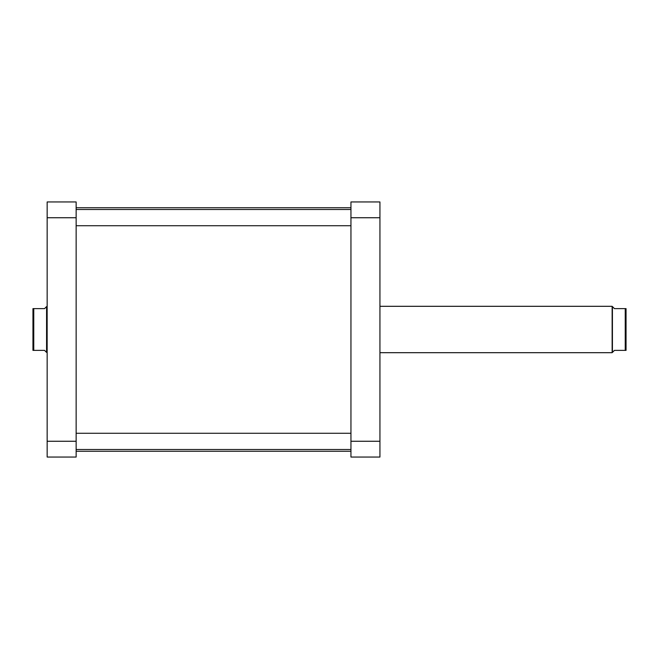 <?xml version="1.0" encoding="UTF-8"?>
<svg xmlns="http://www.w3.org/2000/svg" width="659" height="659" viewBox="0 0 659 659"><rect width="100%" height="100%" fill="white"/><g stroke="black" fill="none" stroke-linecap="round" stroke-linejoin="round"><path stroke-width="0.99" d="M379.938 201.951L379.938 457.049L350.95 457.049L350.95 201.951L379.938 201.951M350.95 441.258L379.938 441.258M379.938 217.742L350.95 217.742M76.139 441.258L76.139 457.049L47.151 457.049L47.151 201.951L76.139 201.951L76.139 441.258L47.151 441.258M47.151 217.742L76.139 217.742M626.05 350.374L626.05 308.626L625.234 308.626L625.234 350.374L626.05 350.374M625.234 350.374L614.452 350.374L612.137 352.689L612.137 306.311L379.938 306.311M612.425 352.4L612.425 306.6L614.452 308.626L625.234 308.626M33.766 350.374L32.95 350.374L32.95 308.626L33.766 308.626L33.766 350.374L44.548 350.374L46.575 352.4L46.575 306.6L44.548 308.626L33.766 308.626M47.151 352.689L46.575 306.6M350.95 433.276L76.139 433.276M350.95 449.512L76.139 449.512M350.95 209.488L76.139 209.488M350.95 225.724L76.139 225.724M76.139 207.75L350.95 207.75M76.139 451.25L350.95 451.25M379.938 352.689L612.137 352.689"/></g></svg>
